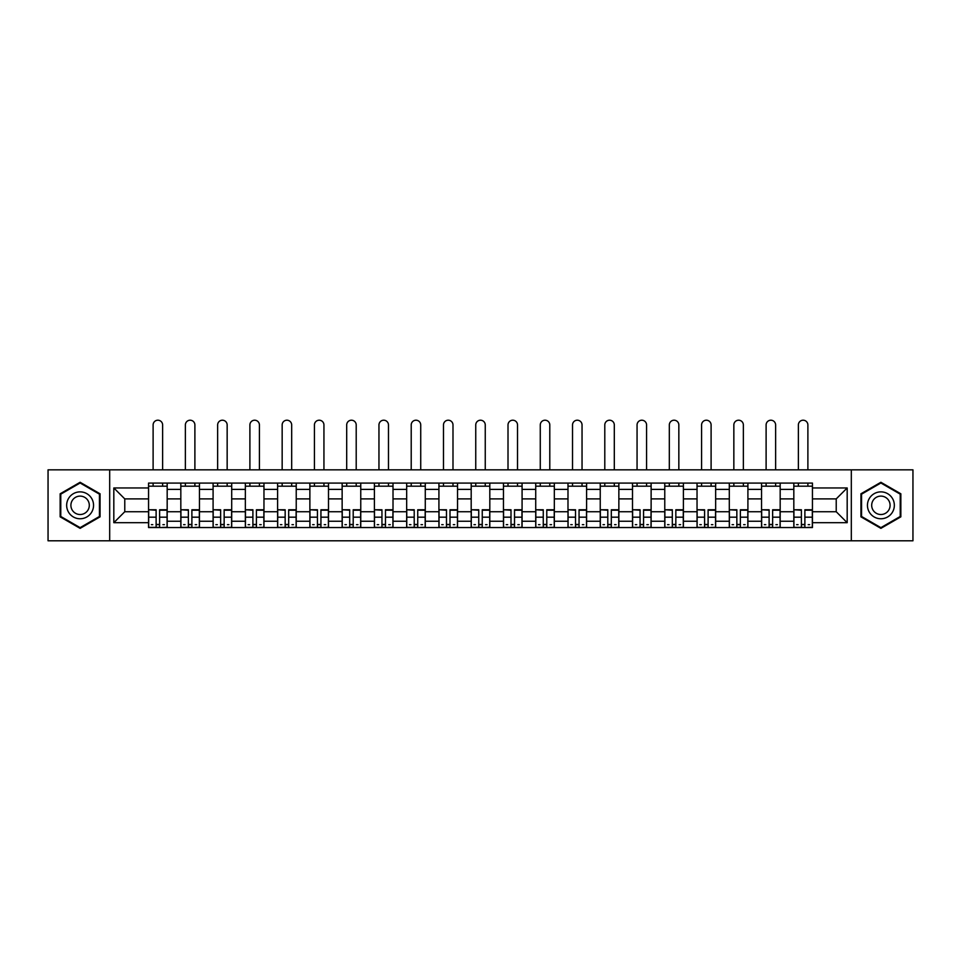 <?xml version="1.0" encoding="UTF-8"?>
<svg xmlns="http://www.w3.org/2000/svg" width="961" height="961" viewBox="0 0 961 961"><rect width="100%" height="100%" fill="white"/><g stroke="black" fill="none" stroke-linecap="round" stroke-linejoin="round"><path stroke-width="1.44" d="M851.314 540.791L912.95 540.791L912.95 469.845L48.05 469.845L48.05 540.791L851.314 540.791L851.314 469.845M180.824 527.553L180.824 489.389L167.178 489.389L167.178 527.553M167.178 489.389L167.178 483.083M180.824 489.389L180.824 483.083M199.444 483.083L199.444 527.553M213.09 527.553L213.09 483.083M231.697 483.083L231.697 527.553M245.355 527.553L245.355 483.083M263.963 483.083L263.963 527.553M277.609 527.553L277.609 483.083M296.228 483.083L296.228 527.553M309.874 527.553L309.874 483.083M328.494 483.083L328.494 527.553M342.14 527.553L342.14 483.083M360.759 483.083L360.759 527.553M374.406 527.553L374.406 483.083M393.013 483.083L393.013 527.553M406.671 527.553L406.671 483.083M425.279 483.083L425.279 527.553M438.925 527.553L438.925 483.083M457.544 483.083L457.544 527.553M471.19 527.553L471.19 483.083M489.81 483.083L489.81 527.553M503.456 527.553L503.456 483.083M522.075 483.083L522.075 527.553M535.721 527.553L535.721 483.083M554.329 483.083L554.329 527.553M567.987 527.553L567.987 483.083M586.594 483.083L586.594 527.553M600.241 527.553L600.241 483.083M618.86 483.083L618.86 527.553M632.506 527.553L632.506 483.083M651.126 483.083L651.126 527.553M664.772 527.553L664.772 483.083M683.391 483.083L683.391 527.553M697.037 527.553L697.037 483.083M715.645 483.083L715.645 527.553M729.303 527.553L729.303 483.083M747.91 483.083L747.91 527.553M761.556 527.553L761.556 483.083M780.176 483.083L780.176 527.553M793.822 527.553L793.822 483.083M793.822 511.732L780.176 511.732M761.556 511.732L747.91 511.732M729.303 511.732L715.645 511.732M697.037 511.732L683.391 511.732M664.772 511.732L651.126 511.732M632.506 511.732L618.86 511.732M600.241 511.732L586.594 511.732M567.987 511.732L554.329 511.732M535.721 511.732L522.075 511.732M503.456 511.732L489.81 511.732M471.19 511.732L457.544 511.732M438.925 511.732L425.279 511.732M406.671 511.732L393.013 511.732M374.406 511.732L360.759 511.732M342.14 511.732L328.494 511.732M309.874 511.732L296.228 511.732M277.609 511.732L263.963 511.732M245.355 511.732L231.697 511.732M213.09 511.732L199.444 511.732M180.824 511.732L167.178 511.732M793.822 498.903L780.176 498.903M761.556 498.903L747.91 498.903M729.303 498.903L715.645 498.903M697.037 498.903L683.391 498.903M664.772 498.903L651.126 498.903M632.506 498.903L618.86 498.903M600.241 498.903L586.594 498.903M567.987 498.903L554.329 498.903M535.721 498.903L522.075 498.903M503.456 498.903L489.81 498.903M471.19 498.903L457.544 498.903M438.925 498.903L425.279 498.903M406.671 498.903L393.013 498.903M374.406 498.903L360.759 498.903M342.14 498.903L328.494 498.903M309.874 498.903L296.228 498.903M277.609 498.903L263.963 498.903M245.355 498.903L231.697 498.903M213.09 498.903L199.444 498.903M180.824 498.903L167.178 498.903M124.774 511.732L148.559 511.732L148.559 498.903L124.774 498.903L124.774 511.732L113.818 522.688L113.818 487.948L148.559 487.948L148.559 498.903M812.441 498.903L812.441 511.732L836.226 511.732L836.226 498.903L812.441 498.903L812.441 483.083L148.559 483.083L148.559 487.948M812.441 487.948L847.182 487.948L847.182 522.688L812.441 522.688L812.441 511.732M148.559 511.732L148.559 527.553L812.441 527.553L812.441 522.688M148.559 522.688L113.818 522.688M109.686 540.791L109.686 469.845M100.064 493.798L80.111 482.278L60.147 493.798L60.147 516.838L80.111 528.358L100.064 516.838L100.064 493.798M900.853 493.798L880.889 482.278L860.936 493.798L860.936 516.838L880.889 528.358L900.853 516.838L900.853 493.798M159.622 524.454L156.114 524.454M148.559 486.182L167.178 486.182M191.888 524.454L188.368 524.454M180.824 486.182L199.444 486.182M224.153 524.454L220.634 524.454M213.09 486.182L231.697 486.182M256.419 524.454L252.899 524.454M245.355 486.182L263.963 486.182M288.684 524.454L285.165 524.454M277.609 486.182L296.228 486.182M320.938 524.454L317.43 524.454M309.874 486.182L328.494 486.182M353.204 524.454L349.684 524.454M342.14 486.182L360.759 486.182M385.469 524.454L381.949 524.454M374.406 486.182L393.013 486.182M417.735 524.454L414.215 524.454M406.671 486.182L425.279 486.182M450 524.454L446.481 524.454M438.925 486.182L457.544 486.182M482.254 524.454L478.746 524.454M471.19 486.182L489.81 486.182M514.519 524.454L511 524.454M503.456 486.182L522.075 486.182M546.785 524.454L543.265 524.454M535.721 486.182L554.329 486.182M579.051 524.454L575.531 524.454M567.987 486.182L586.594 486.182M611.316 524.454L607.796 524.454M600.241 486.182L618.86 486.182M643.57 524.454L640.062 524.454M632.506 486.182L651.126 486.182M675.835 524.454L672.316 524.454M664.772 486.182L683.391 486.182M708.101 524.454L704.581 524.454M697.037 486.182L715.645 486.182M740.366 524.454L736.847 524.454M729.303 486.182L747.91 486.182M772.632 524.454L769.112 524.454M761.556 486.182L780.176 486.182M804.886 524.454L801.378 524.454M793.822 486.182L812.441 486.182M113.818 487.948L124.774 498.903M836.226 511.732L847.182 522.688M836.226 498.903L847.182 487.948M162.625 469.845L162.625 424.966A4.757 4.757 0 0 0 157.868 420.209A4.757 4.757 0 0 0 153.111 424.966L153.111 469.845M156.114 510.207L148.667 509.762L156.114 509.762L156.114 527.349L148.667 527.349L152.799 527.349M148.667 510.207L148.667 527.349M159.622 524.658L156.114 524.658M164.379 524.658L162.938 524.658M152.799 524.658L151.357 524.658M162.938 527.349L167.07 527.349L167.07 509.762L159.622 509.762L159.622 527.349L153.111 527.349M167.07 527.349L162.625 527.349M162.625 483.083L162.625 486.182M153.111 483.083L153.111 486.182M68.459 512.045A13.442 13.442 0 0 0 86.826 516.958A13.442 13.442 0 0 0 91.751 498.591A13.442 13.442 0 0 0 73.384 493.678A13.442 13.442 0 0 0 68.459 512.045M72.135 509.919A9.202 9.202 0 0 0 84.712 513.282A9.202 9.202 0 0 0 88.076 500.717A9.202 9.202 0 0 0 75.511 497.342A9.202 9.202 0 0 0 72.135 509.919M80.111 482.987L99.439 494.158L99.439 516.477L80.111 527.649L60.771 516.477L60.771 494.158L80.111 482.987M869.249 512.045A13.442 13.442 0 0 0 887.616 516.958A13.442 13.442 0 0 0 892.541 498.591A13.442 13.442 0 0 0 874.174 493.678A13.442 13.442 0 0 0 869.249 512.045M872.924 509.919A9.202 9.202 0 0 0 885.489 513.282A9.202 9.202 0 0 0 888.865 500.717A9.202 9.202 0 0 0 876.288 497.342A9.202 9.202 0 0 0 872.924 509.919M880.889 482.987L900.229 494.158L900.229 516.477L880.889 527.649L861.561 516.477L861.561 494.158L880.889 482.987M194.891 469.845L194.891 424.966A4.757 4.757 0 0 0 190.134 420.209A4.757 4.757 0 0 0 185.377 424.966L185.377 469.845M188.368 510.207L180.932 509.762L188.368 509.762L188.368 527.349L180.932 527.349L185.065 527.349M180.932 510.207L180.932 527.349M191.888 524.658L188.368 524.658M196.645 524.658L195.203 524.658M185.065 524.658L183.623 524.658M195.203 527.349L199.335 527.349L199.335 509.762L191.888 509.762L191.888 527.349L185.377 527.349M199.335 527.349L194.891 527.349M194.891 483.083L194.891 486.182M185.377 483.083L185.377 486.182M227.156 469.845L227.156 424.966A4.757 4.757 0 0 0 222.399 420.209A4.757 4.757 0 0 0 217.642 424.966L217.642 469.845M220.634 510.207L213.186 509.762L220.634 509.762L220.634 527.349L213.186 527.349L217.33 527.349M213.186 510.207L213.186 527.349M224.153 524.658L220.634 524.658M228.91 524.658L227.457 524.658M217.33 524.658L215.877 524.658M227.457 527.349L231.601 527.349L231.601 509.762L224.153 509.762L224.153 527.349L217.642 527.349M231.601 527.349L227.156 527.349M227.156 483.083L227.156 486.182M217.642 483.083L217.642 486.182M259.41 469.845L259.41 424.966A4.757 4.757 0 0 0 254.653 420.209A4.757 4.757 0 0 0 249.896 424.966L249.896 469.845M252.899 510.207L245.451 509.762L252.899 509.762L252.899 527.349L245.451 527.349L249.596 527.349M245.451 510.207L245.451 527.349M256.419 524.658L252.899 524.658M261.176 524.658L259.722 524.658M249.596 524.658L248.142 524.658M259.722 527.349L263.867 527.349L263.867 509.762L256.419 509.762L256.419 527.349L249.896 527.349M263.867 527.349L259.41 527.349M259.41 483.083L259.41 486.182M249.896 483.083L249.896 486.182M291.676 469.845L291.676 424.966A4.757 4.757 0 0 0 286.919 420.209A4.757 4.757 0 0 0 282.162 424.966L282.162 469.845M285.165 510.207L277.717 509.762L285.165 509.762L285.165 527.349L277.717 527.349L281.849 527.349M277.717 510.207L277.717 527.349M288.684 524.658L285.165 524.658M293.441 524.658L291.988 524.658M281.849 524.658L280.408 524.658M291.988 527.349L296.12 527.349L296.12 509.762L288.684 509.762L288.684 527.349L282.162 527.349M296.12 527.349L291.676 527.349M291.676 483.083L291.676 486.182M282.162 483.083L282.162 486.182M323.941 469.845L323.941 424.966A4.757 4.757 0 0 0 319.184 420.209A4.757 4.757 0 0 0 314.427 424.966L314.427 469.845M317.43 510.207L309.983 509.762L317.43 509.762L317.43 527.349L309.983 527.349L314.115 527.349M309.983 510.207L309.983 527.349M320.938 524.658L317.43 524.658M325.695 524.658L324.253 524.658M314.115 524.658L312.673 524.658M324.253 527.349L328.386 527.349L328.386 509.762L320.938 509.762L320.938 527.349L314.427 527.349M328.386 527.349L323.941 527.349M323.941 483.083L323.941 486.182M314.427 483.083L314.427 486.182M356.207 469.845L356.207 424.966A4.757 4.757 0 0 0 351.45 420.209A4.757 4.757 0 0 0 346.693 424.966L346.693 469.845M349.684 510.207L342.248 509.762L349.684 509.762L349.684 527.349L342.248 527.349L346.38 527.349M342.248 510.207L342.248 527.349M353.204 524.658L349.684 524.658M357.96 524.658L356.519 524.658M346.38 524.658L344.927 524.658M356.519 527.349L360.651 527.349L360.651 509.762L353.204 509.762L353.204 527.349L346.693 527.349M360.651 527.349L356.207 527.349M356.207 483.083L356.207 486.182M346.693 483.083L346.693 486.182M388.472 469.845L388.472 424.966A4.757 4.757 0 0 0 383.715 420.209A4.757 4.757 0 0 0 378.958 424.966L378.958 469.845M381.949 510.207L374.502 509.762L381.949 509.762L381.949 527.349L374.502 527.349L378.646 527.349M374.502 510.207L374.502 527.349M385.469 524.658L381.949 524.658M390.226 524.658L388.773 524.658M378.646 524.658L377.192 524.658M388.773 527.349L392.917 527.349L392.917 509.762L385.469 509.762L385.469 527.349L378.958 527.349M392.917 527.349L388.472 527.349M388.472 483.083L388.472 486.182M378.958 483.083L378.958 486.182M420.726 469.845L420.726 424.966A4.757 4.757 0 0 0 415.969 420.209A4.757 4.757 0 0 0 411.212 424.966L411.212 469.845M414.215 510.207L406.767 509.762L414.215 509.762L414.215 527.349L406.767 527.349L410.912 527.349M406.767 510.207L406.767 527.349M417.735 524.658L414.215 524.658M422.492 524.658L421.038 524.658M410.912 524.658L409.458 524.658M421.038 527.349L425.182 527.349L425.182 509.762L417.735 509.762L417.735 527.349L411.212 527.349M425.182 527.349L420.726 527.349M420.726 483.083L420.726 486.182M411.212 483.083L411.212 486.182M452.991 469.845L452.991 424.966A4.757 4.757 0 0 0 448.234 420.209A4.757 4.757 0 0 0 443.477 424.966L443.477 469.845M446.481 510.207L439.033 509.762L446.481 509.762L446.481 527.349L439.033 527.349L443.165 527.349M439.033 510.207L439.033 527.349M450 524.658L446.481 524.658M454.757 524.658L453.304 524.658M443.165 524.658L441.724 524.658M453.304 527.349L457.436 527.349L457.436 509.762L450 509.762L450 527.349L443.477 527.349M457.436 527.349L452.991 527.349M452.991 483.083L452.991 486.182M443.477 483.083L443.477 486.182M485.257 469.845L485.257 424.966A4.757 4.757 0 0 0 480.5 420.209A4.757 4.757 0 0 0 475.743 424.966L475.743 469.845M478.746 510.207L471.298 509.762L478.746 509.762L478.746 527.349L471.298 527.349L475.431 527.349M471.298 510.207L471.298 527.349M482.254 524.658L478.746 524.658M487.011 524.658L485.569 524.658M475.431 524.658L473.989 524.658M485.569 527.349L489.702 527.349L489.702 509.762L482.254 509.762L482.254 527.349L475.743 527.349M489.702 527.349L485.257 527.349M485.257 483.083L485.257 486.182M475.743 483.083L475.743 486.182M517.523 469.845L517.523 424.966A4.757 4.757 0 0 0 512.766 420.209A4.757 4.757 0 0 0 508.009 424.966L508.009 469.845M511 510.207L503.564 509.762L511 509.762L511 527.349L503.564 527.349L507.696 527.349M503.564 510.207L503.564 527.349M514.519 524.658L511 524.658M519.276 524.658L517.835 524.658M507.696 524.658L506.243 524.658M517.835 527.349L521.967 527.349L521.967 509.762L514.519 509.762L514.519 527.349L508.009 527.349M521.967 527.349L517.523 527.349M517.523 483.083L517.523 486.182M508.009 483.083L508.009 486.182M549.788 469.845L549.788 424.966A4.757 4.757 0 0 0 545.031 420.209A4.757 4.757 0 0 0 540.274 424.966L540.274 469.845M543.265 510.207L535.818 509.762L543.265 509.762L543.265 527.349L535.818 527.349L539.962 527.349M535.818 510.207L535.818 527.349M546.785 524.658L543.265 524.658M551.542 524.658L550.088 524.658M539.962 524.658L538.508 524.658M550.088 527.349L554.233 527.349L554.233 509.762L546.785 509.762L546.785 527.349L540.274 527.349M554.233 527.349L549.788 527.349M549.788 483.083L549.788 486.182M540.274 483.083L540.274 486.182M582.042 469.845L582.042 424.966A4.757 4.757 0 0 0 577.285 420.209A4.757 4.757 0 0 0 572.528 424.966L572.528 469.845M575.531 510.207L568.083 509.762L575.531 509.762L575.531 527.349L568.083 527.349L572.227 527.349M568.083 510.207L568.083 527.349M579.051 524.658L575.531 524.658M583.808 524.658L582.354 524.658M572.227 524.658L570.774 524.658M582.354 527.349L586.498 527.349L586.498 509.762L579.051 509.762L579.051 527.349L572.528 527.349M586.498 527.349L582.042 527.349M582.042 483.083L582.042 486.182M572.528 483.083L572.528 486.182M614.307 469.845L614.307 424.966A4.757 4.757 0 0 0 609.55 420.209A4.757 4.757 0 0 0 604.793 424.966L604.793 469.845M607.796 510.207L600.349 509.762L607.796 509.762L607.796 527.349L600.349 527.349L604.481 527.349M600.349 510.207L600.349 527.349M611.316 524.658L607.796 524.658M616.073 524.658L614.62 524.658M604.481 524.658L603.04 524.658M614.62 527.349L618.752 527.349L618.752 509.762L611.316 509.762L611.316 527.349L604.793 527.349M618.752 527.349L614.307 527.349M614.307 483.083L614.307 486.182M604.793 483.083L604.793 486.182M646.573 469.845L646.573 424.966A4.757 4.757 0 0 0 641.816 420.209A4.757 4.757 0 0 0 637.059 424.966L637.059 469.845M640.062 510.207L632.614 509.762L640.062 509.762L640.062 527.349L632.614 527.349L636.747 527.349M632.614 510.207L632.614 527.349M643.57 524.658L640.062 524.658M648.327 524.658L646.885 524.658M636.747 524.658L635.305 524.658M646.885 527.349L651.017 527.349L651.017 509.762L643.57 509.762L643.57 527.349L637.059 527.349M651.017 527.349L646.573 527.349M646.573 483.083L646.573 486.182M637.059 483.083L637.059 486.182M678.838 469.845L678.838 424.966A4.757 4.757 0 0 0 674.081 420.209A4.757 4.757 0 0 0 669.324 424.966L669.324 469.845M672.316 510.207L664.88 509.762L672.316 509.762L672.316 527.349L664.88 527.349L669.012 527.349M664.88 510.207L664.88 527.349M675.835 524.658L672.316 524.658M680.592 524.658L679.151 524.658M669.012 524.658L667.559 524.658M679.151 527.349L683.283 527.349L683.283 509.762L675.835 509.762L675.835 527.349L669.324 527.349M683.283 527.349L678.838 527.349M678.838 483.083L678.838 486.182M669.324 483.083L669.324 486.182M711.104 469.845L711.104 424.966A4.757 4.757 0 0 0 706.347 420.209A4.757 4.757 0 0 0 701.59 424.966L701.59 469.845M704.581 510.207L697.133 509.762L704.581 509.762L704.581 527.349L697.133 527.349L701.278 527.349M697.133 510.207L697.133 527.349M708.101 524.658L704.581 524.658M712.858 524.658L711.404 524.658M701.278 524.658L699.824 524.658M711.404 527.349L715.549 527.349L715.549 509.762L708.101 509.762L708.101 527.349L701.59 527.349M715.549 527.349L711.104 527.349M711.104 483.083L711.104 486.182M701.59 483.083L701.59 486.182M743.358 469.845L743.358 424.966A4.757 4.757 0 0 0 738.601 420.209A4.757 4.757 0 0 0 733.844 424.966L733.844 469.845M736.847 510.207L729.399 509.762L736.847 509.762L736.847 527.349L729.399 527.349L733.543 527.349M729.399 510.207L729.399 527.349M740.366 524.658L736.847 524.658M745.123 524.658L743.67 524.658M733.543 524.658L732.09 524.658M743.67 527.349L747.814 527.349L747.814 509.762L740.366 509.762L740.366 527.349L733.844 527.349M747.814 527.349L743.358 527.349M743.358 483.083L743.358 486.182M733.844 483.083L733.844 486.182M775.623 469.845L775.623 424.966A4.757 4.757 0 0 0 770.866 420.209A4.757 4.757 0 0 0 766.109 424.966L766.109 469.845M769.112 510.207L761.665 509.762L769.112 509.762L769.112 527.349L761.665 527.349L765.797 527.349M761.665 510.207L761.665 527.349M772.632 524.658L769.112 524.658M777.377 524.658L775.935 524.658M765.797 524.658L764.355 524.658M775.935 527.349L780.068 527.349L780.068 509.762L772.632 509.762L772.632 527.349L766.109 527.349M780.068 527.349L775.623 527.349M775.623 483.083L775.623 486.182M766.109 483.083L766.109 486.182M807.889 469.845L807.889 424.966A4.757 4.757 0 0 0 803.132 420.209A4.757 4.757 0 0 0 798.375 424.966L798.375 469.845M801.378 510.207L793.93 509.762L801.378 509.762L801.378 527.349L793.93 527.349L798.062 527.349M793.93 510.207L793.93 527.349M804.886 524.658L801.378 524.658M809.642 524.658L808.201 524.658M798.062 524.658L796.621 524.658M808.201 527.349L812.333 527.349L812.333 509.762L804.886 509.762L804.886 527.349L798.375 527.349M812.333 527.349L807.889 527.349M807.889 483.083L807.889 486.182M798.375 483.083L798.375 486.182M761.556 489.389L747.91 489.389M729.303 489.389L715.645 489.389M697.037 489.389L683.391 489.389M664.772 489.389L651.126 489.389M632.506 489.389L618.86 489.389M600.241 489.389L586.594 489.389M567.987 489.389L554.329 489.389M535.721 489.389L522.075 489.389M503.456 489.389L489.81 489.389M471.19 489.389L457.544 489.389M438.925 489.389L425.279 489.389M406.671 489.389L393.013 489.389M374.406 489.389L360.759 489.389M342.14 489.389L328.494 489.389M309.874 489.389L296.228 489.389M277.609 489.389L263.963 489.389M245.355 489.389L231.697 489.389M213.09 489.389L199.444 489.389M793.822 489.389L780.176 489.389M761.556 521.246L747.91 521.246M729.303 521.246L715.645 521.246M697.037 521.246L683.391 521.246M664.772 521.246L651.126 521.246M632.506 521.246L618.86 521.246M600.241 521.246L586.594 521.246M567.987 521.246L554.329 521.246M535.721 521.246L522.075 521.246M503.456 521.246L489.81 521.246M471.19 521.246L457.544 521.246M438.925 521.246L425.279 521.246M406.671 521.246L393.013 521.246M374.406 521.246L360.759 521.246M342.14 521.246L328.494 521.246M309.874 521.246L296.228 521.246M277.609 521.246L263.963 521.246M245.355 521.246L231.697 521.246M213.09 521.246L199.444 521.246M180.824 521.246L167.178 521.246M793.822 521.246L780.176 521.246M156.114 517.186L148.667 517.186M167.07 510.207L159.622 510.207M167.07 517.186L159.622 517.186M188.368 517.186L180.932 517.186M199.335 510.207L191.888 510.207M199.335 517.186L191.888 517.186M220.634 517.186L213.186 517.186M231.601 510.207L224.153 510.207M231.601 517.186L224.153 517.186M252.899 517.186L245.451 517.186M263.867 510.207L256.419 510.207M263.867 517.186L256.419 517.186M285.165 517.186L277.717 517.186M296.12 510.207L288.684 510.207M296.12 517.186L288.684 517.186M317.43 517.186L309.983 517.186M328.386 510.207L320.938 510.207M328.386 517.186L320.938 517.186M349.684 517.186L342.248 517.186M360.651 510.207L353.204 510.207M360.651 517.186L353.204 517.186M381.949 517.186L374.502 517.186M392.917 510.207L385.469 510.207M392.917 517.186L385.469 517.186M414.215 517.186L406.767 517.186M425.182 510.207L417.735 510.207M425.182 517.186L417.735 517.186M446.481 517.186L439.033 517.186M457.436 510.207L450 510.207M457.436 517.186L450 517.186M478.746 517.186L471.298 517.186M489.702 510.207L482.254 510.207M489.702 517.186L482.254 517.186M511 517.186L503.564 517.186M521.967 510.207L514.519 510.207M521.967 517.186L514.519 517.186M543.265 517.186L535.818 517.186M554.233 510.207L546.785 510.207M554.233 517.186L546.785 517.186M575.531 517.186L568.083 517.186M586.498 510.207L579.051 510.207M586.498 517.186L579.051 517.186M607.796 517.186L600.349 517.186M618.752 510.207L611.316 510.207M618.752 517.186L611.316 517.186M640.062 517.186L632.614 517.186M651.017 510.207L643.57 510.207M651.017 517.186L643.57 517.186M672.316 517.186L664.88 517.186M683.283 510.207L675.835 510.207M683.283 517.186L675.835 517.186M704.581 517.186L697.133 517.186M715.549 510.207L708.101 510.207M715.549 517.186L708.101 517.186M736.847 517.186L729.399 517.186M747.814 510.207L740.366 510.207M747.814 517.186L740.366 517.186M769.112 517.186L761.665 517.186M780.068 510.207L772.632 510.207M780.068 517.186L772.632 517.186M801.378 517.186L793.93 517.186M812.333 510.207L804.886 510.207M812.333 517.186L804.886 517.186"/></g></svg>
